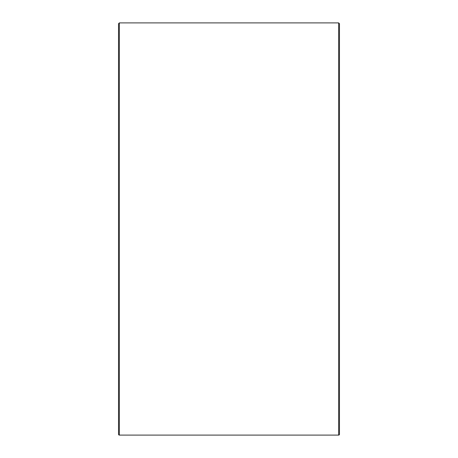 <?xml version="1.0" encoding="UTF-8"?>
<svg xmlns="http://www.w3.org/2000/svg" width="458" height="458" viewBox="0 0 458 458"><rect width="100%" height="100%" fill="white"/><g stroke="black" fill="none" stroke-linecap="round" stroke-linejoin="round"><path stroke-width="0.69" d="M339.47 434.276L339.47 23.724L338.645 22.9L338.645 435.1A0.824 0.824 0 0 0 339.47 434.276M338.645 22.9L119.355 22.9L119.355 435.1A0.824 0.824 0 0 1 118.53 434.276L118.53 23.724L118.53 434.276M119.355 435.1L338.645 435.1M119.355 22.9L118.53 23.724"/></g></svg>
